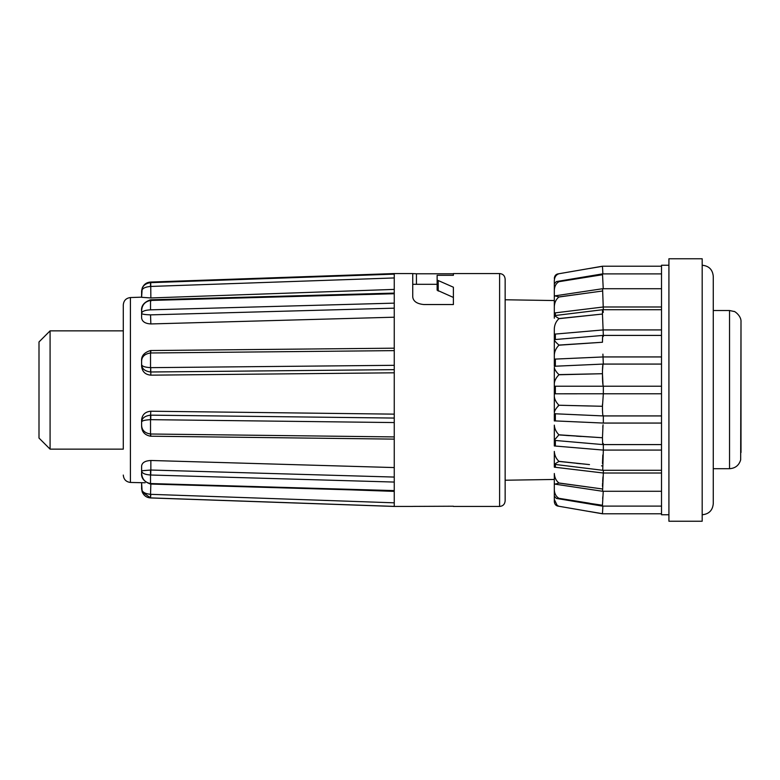 <?xml version="1.0" encoding="UTF-8"?>
<svg xmlns="http://www.w3.org/2000/svg" width="780" height="780" viewBox="0 0 780 780"><rect width="100%" height="100%" fill="white"/><g stroke="black" fill="none" stroke-linecap="round" stroke-linejoin="round"><path stroke-width="1.17" d="M50.086 449.144L39 438.058L39 341.942L50.086 330.856L50.086 449.144L123.289 449.144L123.289 443.586M505.148 279.103L505.148 500.897C504.796 504.299 502.944 506.152 499.609 506.444L499.609 273.556C502.944 273.848 504.796 275.701 505.148 279.103M150.725 282.643L150.852 297.95L141.609 297.307L141.609 291.437C141.833 288.61 144.797 286.942 150.53 286.455L150.53 282.652L394.251 274.141L394.251 506.444L150.53 497.942C146.64 497.669 143.861 495.68 142.204 491.965L150.53 497.884L150.53 494.325C144.797 493.76 141.833 491.878 141.609 488.69L142.204 491.965M394.251 274.141L394.251 273.556L412.737 273.556L412.737 296.975C413.273 301.334 416.969 303.859 423.823 304.541L453.394 304.541L453.394 297.443L437.131 290.18L437.131 275.301L453.394 275.301L453.394 273.556L499.609 273.556M412.737 273.604L416.432 273.78L416.432 284.32M453.394 275.301L453.394 273.78L416.432 273.78M453.394 304.541L453.394 287.215L437.131 280.059M123.289 449.144L123.289 304.941C123.688 300.573 126.068 298.106 130.416 297.55L130.416 482.45L145.129 482.771M394.251 491.38L349.674 489.811M141.609 472.241L141.609 465.913C142.155 462.579 145.236 460.765 150.852 460.483L150.852 470.028L141.609 470.779C141.833 473.206 144.807 474.61 150.53 475.01L150.53 470.018M394.251 467.571L150.852 460.483M141.609 424.291L141.609 420.01C142.155 414.658 145.236 411.723 150.852 411.216L150.53 415.155C144.797 415.906 141.833 418.187 141.609 422.019C141.833 420.752 144.807 419.971 150.53 419.659L150.53 415.155M394.251 414.141L150.852 411.216M150.852 375.16C145.246 374.654 142.165 371.66 141.609 366.19L141.609 364.572C141.833 368.716 144.797 371.183 150.53 371.992L150.725 367.653L150.852 375.16L394.251 372.811M150.852 323.944C145.246 323.632 142.165 321.652 141.609 317.996L141.609 313.375C141.833 314.184 144.797 314.681 150.53 314.866L150.852 323.944L394.251 317.197M141.609 317.996L141.609 311.103C141.833 305.136 144.807 301.587 150.53 300.446L150.53 301.226M123.289 304.941L123.289 330.856L50.086 330.856M713.271 484.945L713.271 468.702L729.544 468.702C735.277 468.312 738.992 465.368 740.668 459.869C738.992 465.368 735.286 468.312 729.544 468.702L729.544 310.518L734.175 311.503C733.551 310.547 741.585 315.539 741 321.984L740.668 459.869M741 452.536L741 321.984M602.462 513.786L661.518 513.786L602.462 513.786L558.246 506.152L602.462 513.786L602.891 506.113M554.317 499.473L554.317 501.608C554.57 504.494 556.101 506.044 558.919 506.259L557.193 505.401L554.317 499.473L554.317 501.608L554.317 492.716M558.919 506.249L557.924 506.093M602.462 513.698L589.505 511.495M557.798 506.064L557.017 505.81M602.813 496.733L602.687 498.654M602.969 476.863L602.657 481.611M602.599 482.83L602.472 486.369M602.833 454.915L602.462 463.505M603.33 443.527L602.648 443.713L602.462 437.746L603.038 424.788M602.95 425.548L602.794 427.157M602.462 437.746L559.825 434.996M602.462 404.225L602.462 409.061C602.56 414.122 602.852 416.354 603.33 415.75C602.745 416.208 602.452 413.059 602.462 406.282L603.33 393.783L661.518 393.783M602.462 406.282L558.919 405.239C556.111 402.305 554.57 399.38 554.317 396.464L554.317 412.639C554.57 410.572 556.101 408.145 558.919 405.376L557.885 406.136M554.317 412.639L554.317 393.802L603.33 393.783L603.33 386.217C602.745 384.862 602.452 380.689 602.462 373.718L602.999 385.144M601.536 373.737L558.919 374.761C556.101 377.695 554.57 380.62 554.317 383.536L554.317 367.36C554.57 369.427 556.111 371.846 558.919 374.624L602.462 373.718L602.462 370.919C602.56 365.869 602.852 363.646 603.33 364.25L602.911 354.139M601.536 342.313L558.919 345.189C556.101 348.075 554.57 351.302 554.317 354.871L554.317 339.797C554.57 340.88 556.111 342.635 558.919 345.062L602.462 342.254C602.452 336.151 602.745 334.22 603.33 336.473M661.518 444.59L602.93 444.59L554.317 440.388M554.317 440.203L558.919 434.811C556.111 431.925 554.57 428.698 554.317 425.129L554.317 440.203L554.317 425.129M589.017 464.558L558.919 461.438L554.317 464.344L602.735 470.291L603.33 450.079L661.518 450.079M602.462 488.982L558.919 482.986C556.111 480.763 554.57 477.594 554.317 473.489L554.317 483.415L555.029 484.156L602.579 491.273L603.33 473.011L661.518 473.011M555.029 484.156L558.919 483.064L589.505 487.217M556.335 498.41L602.492 506.113L602.462 505.255L556.335 498.41L554.317 496.129L554.317 489.889L554.317 496.129M603.33 415.75L603.33 423.062L661.518 423.062M555.36 366.395L555.36 359.083L554.317 359.073L554.317 354.871L554.317 366.259L603.154 364.075L661.518 364.075M554.317 339.612L602.93 335.41L661.518 335.41M603.33 335.41L602.462 314.048C602.452 309.026 602.745 308.461 603.33 312.341M602.462 312.448L602.462 314.048L558.919 318.562L554.356 315.617L602.735 309.709L661.518 309.709M603.33 309.709L602.579 288.727L661.518 288.727M603.242 288.727L602.492 273.887L661.518 273.887M602.891 273.887L602.462 266.214L661.518 266.214M668.918 265.239L661.518 265.239L661.518 514.761L668.918 514.761M702.185 265.239C708.923 265.892 712.618 269.587 713.271 276.325L713.271 503.675C712.618 510.412 708.923 514.108 702.185 514.761M668.918 339.778L668.918 521.235L702.185 521.235L702.185 258.765L668.918 258.765L668.918 339.778M554.317 479.31L554.317 473.489M603.33 470.291L603.33 473.011L554.317 467.161L554.317 451.406C554.57 455.374 556.111 458.679 558.919 461.331L589.505 464.597M713.271 287.235L713.271 350.668M453.394 506.22L412.737 506.395M554.317 396.464L554.317 367.36M554.317 347.217L554.317 339.797M554.317 340.626L554.317 328.594C554.57 324.626 556.101 321.321 558.919 318.669L601.536 314.145M554.317 318.211L554.317 296.585L555.029 295.844L558.919 296.936L589.505 292.783L558.919 297.014C556.101 299.237 554.57 302.406 554.317 306.511L554.317 296.585M554.317 300.544L505.148 299.773L505.148 390M576.498 463.34L580.281 463.729M565.987 435.445L569.254 435.669M576.488 436.166L581.295 436.469M602.999 364.27L602.462 370.861M602.618 336.56L602.462 342.254M554.317 283.871L554.317 290.111L554.317 283.871L556.335 281.59L589.505 276.783L558.919 281.697C556.101 283.345 554.57 286.153 554.317 290.111L554.317 296.887M554.317 284.68L554.317 280.527C554.57 276.978 556.101 274.726 558.919 273.751C556.111 273.946 554.57 275.506 554.317 278.392L556.793 274.297M558.919 273.741L602.462 266.214M555.38 315.49L555.36 312.848L603.33 306.988L661.518 306.988M555.37 339.514L555.36 334.064L603.33 329.921L661.518 329.921M555.36 359.083L603.33 356.938L661.518 356.938M555.36 393.783L555.36 386.217L661.518 386.217M589.505 405.99L558.919 405.239M661.518 415.925L603.154 415.925L554.317 413.741L554.317 420.927L555.36 420.917L555.36 413.605M558.919 434.811L601.536 437.687M554.317 439.374L554.317 445.955L603.33 450.079L603.33 444.59M554.317 464.344L554.317 451.406M589.505 503.217L558.919 498.303C556.111 496.655 554.57 493.847 554.317 489.889L554.317 483.113M602.462 505.255L603.242 491.273M554.317 383.536L554.317 386.197L555.36 386.217M554.317 328.594L554.317 334.045L555.36 334.064M554.317 306.511L554.317 312.839L555.36 312.848M554.317 280.527L554.317 287.284M555.36 467.152L555.38 464.51M602.462 465.952L601.536 465.835M555.36 445.936L555.37 440.485M603.33 423.062L555.36 420.917M602.462 291.018L589.505 292.783M602.462 274.735L589.505 276.783M602.462 266.302L589.505 268.505M150.491 484.039L150.725 483.551L150.491 484.039C143.959 481.728 140.995 477.994 141.609 472.846C141.941 478.949 144.914 482.518 150.53 483.541L150.53 475.01L394.251 482.06M150.53 435.991L150.53 434.002L150.852 435.991M394.251 439.12L150.501 436.205C144.524 435.065 141.56 431.486 141.609 425.49C141.941 430.316 144.914 433.154 150.53 434.002L150.53 419.659L394.251 422.565M141.609 366.19L141.609 364.572C141.941 366.269 144.914 367.302 150.53 367.653L150.53 350.678M394.251 348.182L150.501 350.542C144.144 352.502 141.18 355.992 141.609 361.023L141.609 364.572L141.609 361.023C141.833 356.558 144.807 353.876 150.53 352.979L394.251 350.63M394.251 293.095L150.482 299.803C143.949 302.143 140.995 305.906 141.609 311.103L141.609 313.375C141.941 311.298 144.914 310.118 150.53 309.845L150.53 300.446L394.251 293.738M141.609 291.437L141.609 291.437C141.941 286.387 144.914 283.452 150.53 282.652L150.53 282.116L150.53 282.652M141.609 297.307L142.204 288.035C143.861 284.32 146.64 282.331 150.53 282.058L394.251 273.556M394.251 277.953L150.53 286.455M394.251 308.168L150.53 314.866M141.609 361.023L141.609 362.212M394.251 369.652L150.53 371.992M141.609 425.49L141.609 420.01M141.609 472.846L141.609 465.913M150.852 484.058L150.53 494.325M141.609 488.69L141.609 482.84L142.145 491.8M394.251 502.827L150.852 494.335L150.53 497.348M394.251 477.067L150.852 470.028L150.725 475.01M394.251 418.06L150.852 415.155L150.725 419.659M150.852 350.668L150.725 352.979M150.852 301.216L150.725 300.436M150.852 297.95L394.251 289.399M438.214 280.956L438.214 291.067M150.725 497.894L394.251 506.386M150.725 483.551L394.251 490.601M150.725 434.011L394.251 436.917M150.725 367.653L394.251 365.313M150.725 309.835L394.251 303.137M554.317 479.456L505.148 480.226M602.735 470.291L661.518 470.291M602.589 491.273L661.518 491.273M602.492 506.113L661.518 506.113M602.579 288.727L555.029 295.844M602.492 273.887L556.335 281.59M713.271 310.518L729.544 310.518M130.416 482.45C126.068 481.894 123.688 479.427 123.289 475.059M394.251 491.107L150.745 484.048M141.609 313.375L141.609 311.103M130.416 297.55L141.609 297.16M394.251 506.444L412.737 506.444M453.394 506.444L499.609 506.444M412.737 284.32L437.131 284.32"/></g></svg>

